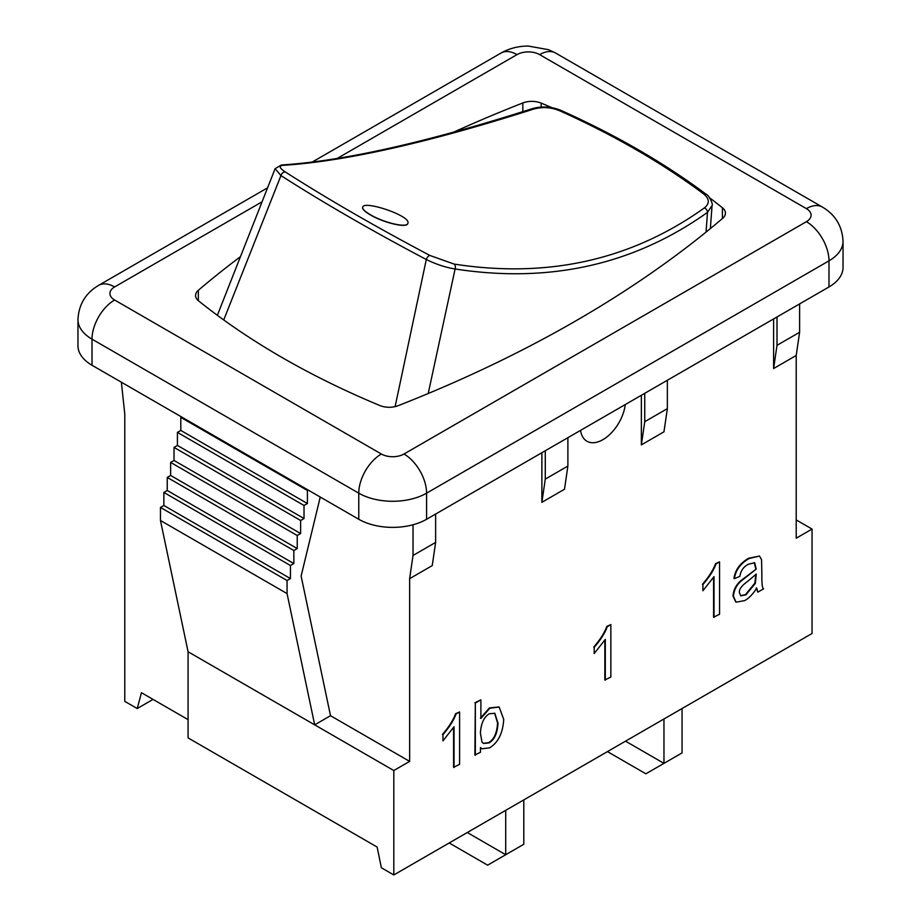 <?xml version="1.0" encoding="UTF-8"?>
<svg xmlns="http://www.w3.org/2000/svg" width="921" height="921" viewBox="0 0 921 921"><rect width="100%" height="100%" fill="white"/><g stroke="black" fill="none" stroke-linecap="round" stroke-linejoin="round"><path stroke-width="1.38" d="M663.96 718.979L663.96 763.359L625.532 741.163M607.446 751.605L645.874 773.801L682.047 752.918L682.047 708.537M505.71 810.342L505.71 854.723L467.281 832.526M449.195 842.968L487.623 865.164L523.796 844.281L523.796 799.9M217.356 315.316L275.126 168.658L280.951 175.6C323.778 202.988 372.222 230.964 426.296 259.515C436.209 264.35 445.81 267.504 455.101 268.99A3.995 2.682 -80.9 0 0 454.053 264.062L429.923 255.462A3.995 1.865 117.8 0 0 426.296 259.515L395.121 406.61M428.207 393.52L455.101 268.99C549.791 283.564 633.913 264.684 707.489 212.383L706.062 232.092M223.722 319.955L280.951 175.6A3.995 2.717 -57.4 0 1 285.326 171.985C279.397 168.036 278.637 165.826 283.035 165.331C344.926 161.394 428.392 142.663 533.42 109.162C542.089 106.709 550.689 107.17 559.208 110.555C613.858 135.099 662.049 162.925 703.794 194.032C709.527 198.878 709.734 203.506 704.427 207.893A3.995 2.855 54.3 0 1 707.489 212.383L712.06 205.521L710.367 228.592M370.3 214.662C364.774 211.427 362.229 208.929 362.69 207.144C363.76 199.972 411.894 216.159 407.819 223.354C407.07 228.362 383.09 222.422 370.3 214.662M407.784 223.423L407.761 223.492C407.024 228.512 383.032 222.571 370.242 214.812C364.716 211.577 362.172 209.067 362.632 207.294L362.655 207.225M559.208 110.555A3.995 1.957 -65.9 0 1 560.67 110.255C615.631 134.88 664.076 162.856 706.027 194.181A3.995 2.613 126.8 0 0 703.794 194.032M704.427 207.893C631.495 259.918 548.041 278.637 454.053 264.062M429.923 255.462C376.159 227.061 327.957 199.235 285.326 171.985M283.035 165.331A3.995 3.5 -93.4 0 0 281.412 164.986L275.126 168.658M281.412 164.986C343.176 161.117 426.688 142.375 531.958 108.747A3.995 2.038 72.2 0 1 531.97 108.747A3.995 2.038 72.2 0 1 533.42 109.162M625.278 404.561A31.97 18.455 -60 0 1 609.978 434.275A31.97 18.455 -60 0 1 586.942 441.24A31.97 18.455 -60 0 1 580.575 430.372M480.405 733.116C480.969 723.469 483.939 717.01 489.327 713.752L494.83 713.28L498.008 723.227C497.455 733.197 494.473 739.759 489.086 742.902L483.537 743.477L481.982 742.073L480.405 733.116M483.318 743.339L488.637 742.648C494.024 739.494 496.995 732.932 497.559 722.962L494.6 713.153M475.34 755.255L475.34 703.045L480.889 699.845L480.889 718.472L489.845 708.203L499.147 707.052L503.729 719.37C502.889 733.104 498.169 742.602 489.569 747.875L481.948 748.773L480.474 747.564L480.474 752.296L474.879 755.001L475.34 703.045M474.879 702.792L480.889 699.845M480.428 718.207L489.396 707.938L498.917 706.937M481.729 748.646L480.474 747.76M454.041 767.561L454.041 726.727L442.943 740.852L442.943 734.647C449.436 727.118 453.788 720.245 455.999 714.017L459.591 711.945L459.591 764.349L453.593 767.297L453.593 727.463M442.943 734.647L442.943 740.852M442.494 734.382C448.976 726.853 453.339 719.98 455.55 713.752L455.999 714.017M455.55 713.752L459.591 711.945M605.304 680.228L605.304 639.393L594.206 653.53L594.206 647.313C600.699 639.784 605.051 632.911 607.261 626.683L610.853 624.611L610.853 677.027L604.844 679.963L604.844 640.141M594.206 647.313L594.206 653.53M593.746 647.06C600.239 639.531 604.59 632.646 606.812 626.418L607.261 626.683M606.812 626.418L610.853 624.611M714.017 617.461L714.017 576.627L702.919 590.752L702.919 584.547C709.412 577.018 713.763 570.145 715.985 563.917L719.566 561.845L719.566 614.249L713.568 617.197L713.568 577.363M702.919 584.547L702.919 590.752M702.47 584.282C708.963 576.765 713.315 569.88 715.536 563.652L715.985 563.917M715.536 563.652L719.566 561.845M756.268 574.082L755.335 583.373L745.964 594.839L740.806 595.829L739.39 592.663C738.93 589.475 741.532 585.825 747.207 581.738L756.268 574.082M740.588 595.691L745.515 594.575L754.886 583.108L755.807 574.554M744.663 600.607L736.017 602.184L733.461 596.244C733.933 590.108 736.593 584.973 741.417 580.829L756.233 569.086L754.69 562.777L748.382 564.239C743.546 566.749 740.703 570.79 739.862 576.35L734.417 578.653C735.603 570.203 740.519 563.479 749.176 558.483L759.491 556.065L761.575 559.68L761.851 574.002C761.748 583.822 762.335 588.761 763.613 588.83L757.822 592.168L756.717 588.151C752.814 594.252 748.796 598.408 744.663 600.607M735.798 602.046L733.001 595.991C733.484 589.843 736.144 584.708 740.968 580.564L741.417 580.829M740.968 580.564L756.233 569.086M755.784 568.833L754.23 562.524M759.491 556.065L748.715 558.218C740.07 563.215 735.154 569.949 733.968 578.4L734.417 578.653M756.268 587.886L757.822 592.168M667.357 380.269L667.357 408.636L663.96 431.822L641.361 444.878L641.361 395.282M567.889 437.705L567.889 466.061L564.492 489.258L541.882 502.313L541.882 452.706M435.633 514.056L435.633 542.411L432.237 565.609L409.638 578.664L409.638 761.391L393.808 770.532L393.808 874.95L381.375 867.766L377.138 847.055L188.08 737.905L188.08 651.757L314.683 724.85L287.064 593.585L287.064 580.529L290.449 578.572L290.449 565.529L293.845 563.56L293.845 550.516L297.23 548.559L297.23 535.504L300.626 533.547L300.626 520.492L304.022 518.535L304.022 505.479L307.407 503.522L307.407 490.467L308.144 490.053M799.612 303.918L799.612 332.274L796.216 355.471L796.216 538.209L812.046 529.068L812.046 633.487L393.808 874.95M796.216 355.471L773.605 368.527L773.605 318.931M153.047 699.396L137.217 708.537L141.454 692.707L188.08 719.635M121.388 382.227L124.784 414.208L124.784 701.353L137.217 708.537M320.255 497.041L301.121 576.051L330.512 715.709L409.638 761.391M413.022 524.774L413.022 555.467L409.638 578.664M644.746 393.325L644.746 421.68L667.357 408.636M644.746 421.68L641.361 444.878M828.992 286.949A47.961 27.688 0 0 0 843.037 267.366L843.037 241.267A47.961 27.688 0 0 1 828.992 260.839A31.97 18.455 60 0 0 806.393 221.685L403.985 454.018A31.97 18.455 60 0 1 426.584 493.172L828.992 260.839L828.992 286.949L426.584 519.271L426.584 493.172A47.961 27.688 0 0 1 358.764 493.172A31.97 18.455 120 0 1 381.375 454.018L114.607 300.004A15.991 9.233 180 0 1 114.607 286.949L262.025 201.837M92.008 365.257L92.008 339.158A47.961 27.688 0 0 1 77.963 319.575L77.963 345.686A47.961 27.688 0 0 0 92.008 365.257L358.764 519.271A47.961 27.688 0 0 0 426.584 519.271M777.002 316.962L777.002 345.329L773.605 368.527M799.612 332.274L777.002 345.329M545.278 450.749L545.278 479.116L541.882 502.313M567.889 466.061L545.278 479.116M796.216 519.928L812.046 529.068M181.541 416.96L180.804 417.386L180.804 430.429L177.419 432.386L177.419 445.442L174.023 447.399L174.023 460.454L170.638 462.411L170.638 475.466L167.242 477.423L167.242 490.479L163.857 492.436L163.857 505.479L160.461 507.436L160.461 520.492L287.064 593.585M160.461 520.492L188.08 651.757M160.461 507.436L287.064 580.529M163.857 505.479L290.449 578.572M163.857 492.436L290.449 565.529M167.242 490.479L293.845 563.56M167.242 477.423L293.845 550.516M170.638 475.466L297.23 548.559M170.638 462.411L297.23 535.504M174.023 460.454L300.626 533.547M174.023 447.399L300.626 520.492M177.419 445.442L304.022 518.535M177.419 432.386L304.022 505.479M180.804 430.429L307.407 503.522M180.804 417.386L307.407 490.467M330.512 715.709L314.683 724.85L393.808 770.532M413.022 555.467L435.633 542.411M709.677 197.831A799.278 461.456 180 0 1 722.409 207.755A15.991 9.233 180 0 1 725.426 213.142A15.991 9.233 180 0 1 722.663 218.335A1221.304 705.118 180 0 1 398.171 405.677A15.991 9.233 180 0 1 379.843 405.528A799.278 461.456 180 0 1 198.591 300.879A15.991 9.233 180 0 1 195.574 295.491A15.991 9.233 180 0 1 198.337 290.299A1221.304 705.118 180 0 1 240.416 256.683M453.685 132.152A1221.304 705.118 180 0 1 522.829 102.956A15.991 9.233 180 0 1 541.157 103.106A799.278 461.456 180 0 1 551.909 107.653M722.409 207.755L722.409 218.553M541.157 103.106L541.157 107.066M522.829 102.956L522.829 111.66M198.337 290.299L198.337 300.672M822.372 207.052L555.605 53.038A31.97 18.455 120 0 0 539.625 54.615L806.393 208.63A31.97 18.455 -60 0 1 822.372 207.052C835.359 214.731 842.255 226.129 843.037 241.267M555.605 53.038L548.64 49.722L528.309 46.05C518.362 46.073 509.267 48.399 501.036 53.038A31.97 18.455 60 0 1 517.015 54.615A15.991 9.233 180 0 1 539.625 54.615M806.393 208.63A15.991 9.233 180 0 1 806.393 221.685M77.963 319.575C78.746 304.448 85.641 293.039 98.628 285.36A31.97 18.455 60 0 1 114.607 286.949M337.144 158.47L517.015 54.615M358.764 519.271L358.764 493.172L92.008 339.158A31.97 18.455 -60 0 1 114.607 300.004M403.985 454.018A15.991 9.233 180 0 1 381.375 454.018M706.027 194.181C708.905 194.953 713.51 204.681 712.06 205.521M560.67 110.267C551.103 106.479 541.536 105.973 531.97 108.747M98.628 285.36L267.551 187.838M312.138 162.096L501.036 53.038"/></g></svg>
